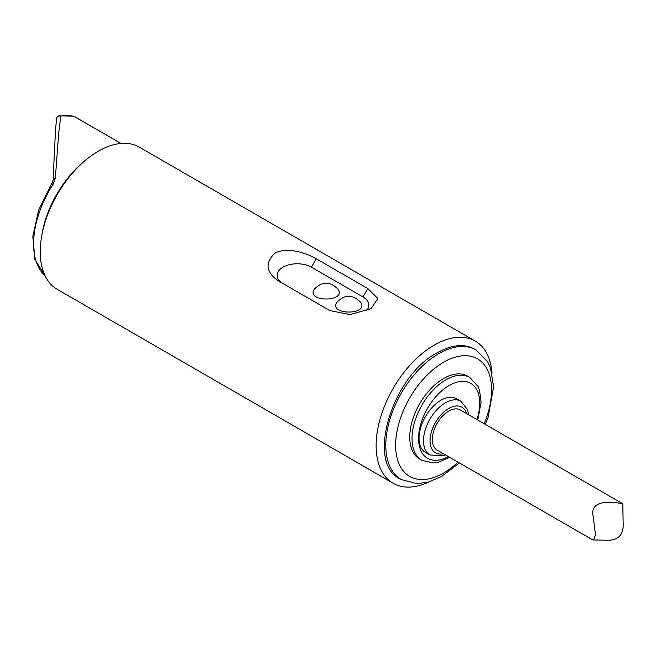 <?xml version="1.0" encoding="UTF-8"?>
<svg xmlns="http://www.w3.org/2000/svg" width="656" height="656" viewBox="0 0 656 656"><rect width="100%" height="100%" fill="white"/><g stroke="black" fill="none" stroke-linecap="round" stroke-linejoin="round"><path stroke-width="0.98" d="M84.772 160.868A77.08 44.501 120 0 0 41.836 235.225M58.761 132.487L55.317 178.35A3.477 1.599 -178 0 0 53.259 179.728L53.259 179.728A3.477 1.599 -178 0 0 53.259 179.777C54.259 151.807 55.334 131.585 56.482 119.121A3.477 3.255 5.5 0 1 56.49 118.851L56.49 118.851A3.477 3.255 5.5 0 1 60.787 116.038L58.761 132.487M120.925 143.451L74.177 116.465A77.08 44.501 120 0 0 60.787 116.038A3.477 2.567 -99.1 0 0 59.401 115.759A3.477 3.477 0 0 0 56.49 118.851C55.366 130.782 54.292 151.069 53.259 179.728L51.783 183.631L53.128 184.254L55.317 178.35M475.215 341.071L139.334 147.149A82.09 47.396 120 0 0 98.293 151.216A82.09 47.396 120 0 0 44.657 223.557A82.09 47.396 120 0 0 57.244 289.337L393.124 483.259A82.09 47.396 -60 0 1 393.124 388.467A82.09 47.396 -60 0 1 475.215 341.071A82.09 47.396 -60 0 1 491.992 372.829M429.024 481.898A82.09 47.396 -60 0 1 393.124 483.259M278.152 280.752C265.934 272.035 264.844 262.867 274.864 253.241C286.352 246.664 305.712 252.601 316.233 258.767L367.827 288.558L377.831 298.464L371.042 308.689L349.943 314.568L329.747 310.542L278.152 280.752M437.15 352.813C391.862 376.142 366.007 463.161 399.75 478.659L401.292 479.552A74.8 43.189 -60 0 1 389.828 419.61A74.8 43.189 -60 0 1 438.692 353.699A74.8 43.189 -60 0 1 476.092 349.992L474.55 349.107C464.136 343.441 451.664 344.679 437.15 352.813M366.048 311.059A20.065 11.587 0 0 0 362.981 296.955L311.379 267.164A20.065 11.587 0 0 0 283.023 267.156A20.065 11.587 0 0 0 282.957 283.523M336.84 302.359C328.312 315.274 369.254 315.274 360.734 302.359C352.567 294.191 344.605 294.191 336.84 302.359M314.265 289.321C305.737 302.236 346.68 302.244 338.16 289.321C329.993 281.162 322.03 281.162 314.265 289.321M443.604 378.512A47.888 27.65 120 0 0 412.321 420.709A47.888 27.65 120 0 0 419.66 459.085L421.939 460.397A47.888 27.65 -60 0 1 414.6 422.021A47.888 27.65 -60 0 1 445.883 379.824A47.888 27.65 -60 0 1 469.827 377.454L467.548 376.134A47.888 27.65 120 0 0 443.604 378.512M440.971 400.226A31.012 17.901 120 0 0 420.709 427.548A31.012 17.901 120 0 0 425.465 452.402L429.918 454.977A31.012 17.901 -60 0 1 425.162 430.123A31.012 17.901 -60 0 1 445.424 402.8A31.012 17.901 -60 0 1 460.93 401.259L456.469 398.692A31.012 17.901 120 0 0 440.971 400.226M622.757 503.742L460.282 409.943A23.165 13.374 120 0 0 448.704 411.091A23.165 13.374 120 0 0 433.567 431.509A23.165 13.374 120 0 0 437.117 450.073L592.753 539.929L606.866 540.241C617.411 540.544 622.856 535.731 623.2 525.8L622.798 503.767C620.215 503.332 591.892 497.141 592.745 513.615L595.476 534.337C594.443 538.666 593.541 540.528 592.753 539.921M53.128 184.254A77.08 44.501 120 0 0 45.157 275.914M367.827 288.558L362.981 296.955M311.379 267.164L316.233 258.767M484.185 423.743A67.847 39.171 120 0 0 485.62 366.606A67.847 39.171 120 0 0 443.604 362.21A67.847 39.171 120 0 0 396.183 453.403A67.847 39.171 120 0 0 458.011 462.136M476.937 419.561A43.255 24.977 120 0 0 449.163 385.498A43.255 24.977 120 0 0 418.577 438.019A43.255 24.977 120 0 0 448.376 456.576M466.588 413.583A26.379 15.227 120 0 0 448.704 408.475A26.379 15.227 120 0 0 430.238 437.585A26.379 15.227 120 0 0 443.423 453.714M120.999 143.443L74.481 116.588A3.477 3.477 0 0 0 73.595 116.227A3.477 2.804 -75.7 0 1 74.177 116.465A3.477 2.009 -60 0 1 74.481 116.588A3.477 2.009 -60 0 1 74.735 116.784M476.092 349.992L487.695 361.882L490.475 367.86L493.615 386.786L488.13 417.167L485.333 424.407M459.364 462.915L441.586 476.518L428.483 482.053L417.052 483.661L401.292 479.552M469.827 377.454L478.003 386.417L479.577 390.41L481.094 402.333L477.757 420.037M449.713 457.347L438.11 462.349L433.821 462.988L421.939 460.397M460.93 401.259L467.507 409.59L468.589 414.74M445.424 454.87L443.153 455.772L429.918 454.977M73.595 116.227L59.401 115.759M51.783 183.631L38.729 209.871L32.8 236.439L34.957 259.571L45.207 276.02"/></g></svg>
